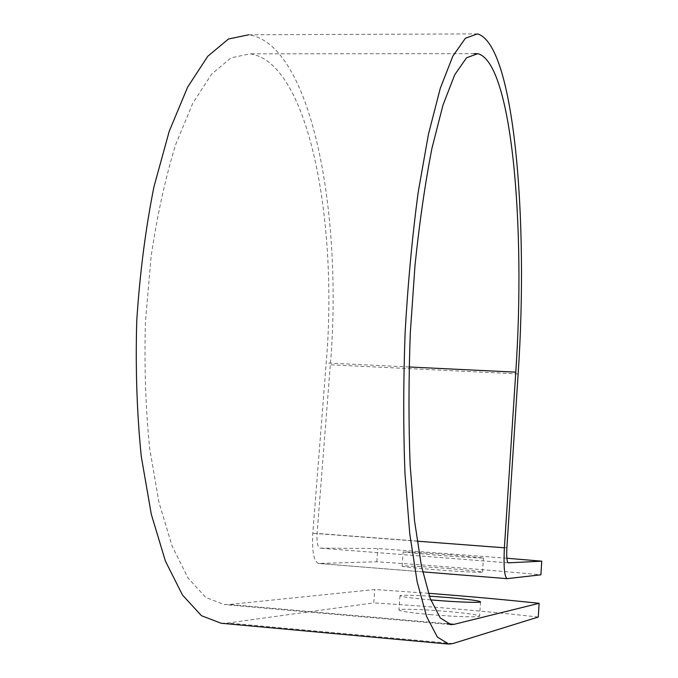 <?xml version="1.0" encoding="UTF-8"?>
<svg xmlns="http://www.w3.org/2000/svg" width="678" height="678" viewBox="0 0 678 678"><rect width="100%" height="100%" fill="white"/><g stroke="black" fill="none" stroke-linecap="round" stroke-linejoin="round"><path stroke-width="0.51" stroke-dasharray="3.39 2.54" d="M430.979 614.641C410.563 612.768 399.884 611.209 398.961 609.971C398.969 608.59 423.801 609.378 447.099 611.429C467.413 613.268 478.253 614.836 479.6 616.133C480.007 617.514 455.031 616.777 430.979 614.641M430.733 599.894C411.063 598.123 400.817 596.733 399.986 595.725C401.63 594.953 411.427 595.098 429.377 596.165M450.98 554.85C427.759 553.036 403.079 551.553 403.139 551.994L435.132 555.07C459.099 556.943 483.914 558.418 483.456 557.96L450.98 554.85M450.031 568.664C426.793 566.791 402.071 565.477 402.122 566.147C403.088 566.783 413.75 567.935 434.115 569.613C458.108 571.554 482.956 572.842 482.516 572.164C481.126 571.486 470.295 570.317 450.031 568.664M428.411 593.292L374.764 589.513L229.427 604.471L224.206 604.564L205.748 597.428L188.035 578.02L172.076 546.087L158.94 502.245L149.643 448.209C145.584 407.936 144.185 365.713 145.456 321.541L151.075 256.776C157.245 215.112 165.449 177.687 175.695 144.49L192.815 103.183L211.629 74.156L231.02 57.85L250.004 53.833C308.931 62.045 338.271 222.859 326.203 362.959L312.795 533.272C311.88 551.367 313.804 561.435 318.55 563.469L376.824 561.757C434.751 565.723 489.44 570.071 540.891 574.808M506.873 558.248L377.799 548.477L319.897 548.138C317.584 547.121 316.651 542.222 317.092 533.442L330.322 364.772C343.034 216.307 312.295 44.231 248.699 34.79L477.405 33.9M221.147 623.251L227.859 623.006L373.781 602.878L374.764 589.513M538.273 617.039C486.736 611.259 431.903 606.539 373.781 602.878M376.824 561.757L377.799 548.477M447.294 623.726L229.427 604.471M507.237 578.656L318.77 563.477M508.169 562.833L319.974 548.138M452.794 643.566L227.859 623.006M409.088 366.976L326.203 362.959M417.148 541.18L312.795 533.272M506.89 547.824L317.092 533.442M518.128 373.934L330.322 364.772M399.986 595.725L398.961 609.971M402.122 566.147L403.139 551.994M474.227 53.655L250.004 53.833M450.319 624.565L224.206 604.564M422.682 571.859L318.55 563.469M508.212 562.842L319.897 548.138M448.828 644.083L447.912 644.007M482.516 572.164L483.456 557.96M480.549 601.844L479.6 616.133"/><path stroke-width="1.02" d="M429.377 596.165L448.048 597.53C468.354 599.31 479.185 600.75 480.549 601.844C480.965 602.996 456.031 602.081 431.996 600.005L430.733 599.894M506.873 558.248L541.739 561.172L540.891 574.808L507.11 578.656C504.39 576.741 503.483 566.452 504.398 547.799L515.772 372.154C525.704 227.884 512.178 62.41 477.77 53.655L466.523 57.808L454.743 74.758L443.014 104.988L431.996 148.075C425.216 182.729 419.546 221.816 415.004 265.344L410.3 332.966C408.614 379.044 408.563 423.004 410.131 464.854L414.538 520.814L421.419 565.944L430.216 598.521L440.285 617.963L451.023 624.624L454.099 624.328L539.12 603.31C504.796 599.666 467.888 596.326 428.411 593.292M541.739 561.172L508.212 562.842C506.89 561.884 506.449 556.875 506.89 547.824L518.128 373.934C528.603 221.104 514.526 44.062 477.405 33.9L465.422 38.239L452.845 56.155L440.285 88.284L428.454 134.244L418.165 192.399C412.3 236.376 407.944 283.04 405.122 332.381C403.317 381.833 403.274 428.979 404.986 473.82L409.749 533.705L417.165 581.851L426.606 616.488L437.378 637.074L448.828 644.083L452.794 643.566L538.273 617.039L539.12 603.31M248.699 34.79L228.478 39.002L207.782 56.266L187.637 87.123L169.263 131.176L153.931 186.857C145.55 228.935 139.821 273.581 136.753 320.821C135.397 368.196 136.905 413.453 141.295 456.591L151.321 514.39L165.44 561.155L182.543 595.131L201.468 615.709L221.147 623.251L447.912 644.007M454.099 624.328L447.294 623.726M515.772 372.154L409.088 366.976M504.398 547.799L417.148 541.18M477.77 53.655L474.227 53.655M451.023 624.624L450.319 624.565M507.11 578.656L422.682 571.859"/></g></svg>
